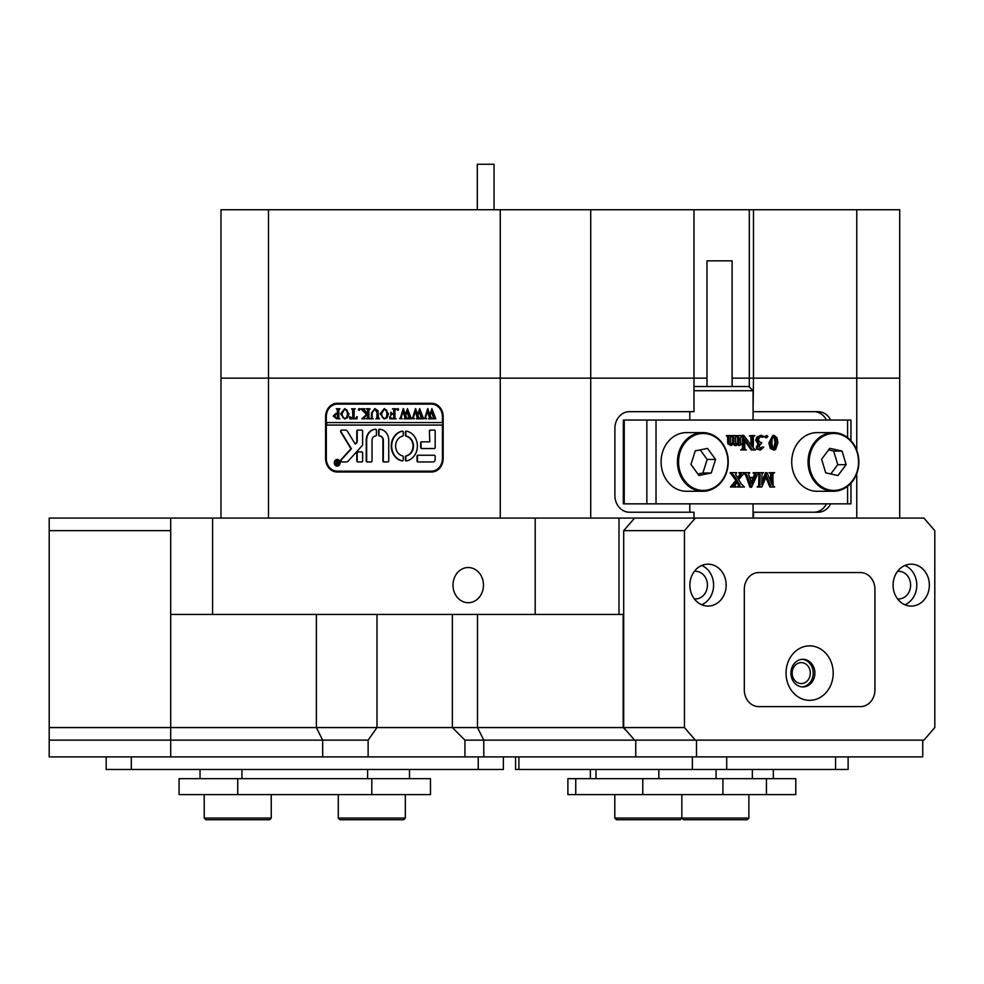 <?xml version="1.0" encoding="UTF-8"?>
<svg xmlns="http://www.w3.org/2000/svg" width="984" height="984" viewBox="0 0 984 984"><rect width="100%" height="100%" fill="white"/><g stroke="black" fill="none" stroke-linecap="round" stroke-linejoin="round"><path stroke-width="1.48" d="M483.476 585.123A17.601 15.24 -90 0 0 468.236 567.522A17.601 15.24 -90 0 0 452.997 585.123A17.601 15.24 -90 0 0 468.236 602.712A17.601 15.24 -90 0 0 483.476 585.123M696.5 756.893L696.5 740.14L922.746 740.14L922.746 756.893L464.94 756.893L464.94 740.14L634.582 740.14L623.696 727.57L684.446 727.57L684.446 530.659L623.696 530.659L634.582 518.088L923.914 518.088L934.8 530.659L934.8 727.57L923.914 740.14L464.94 740.14L452.369 727.57L623.179 727.57L627.005 731.383M689.796 512.221L689.796 503.845M689.796 420.045L689.796 411.669M220.982 518.088L220.982 209.727L268.497 209.727L268.497 378.151L706.979 378.151L693.978 378.151L693.978 411.669L629.403 411.669A16.753 14.514 90 0 0 614.889 428.421L614.889 495.456A16.753 14.514 90 0 0 629.403 512.221L693.978 512.221L693.978 518.088M753.067 411.669L753.486 378.151L732.108 378.151L749.291 378.151L749.291 209.727L693.978 209.727L693.978 378.151L500.253 378.151L500.253 209.727L590.72 209.727L590.72 518.088M170.699 530.659L49.2 530.659L49.2 727.57L170.699 727.57L170.699 518.088L618.997 518.088L618.997 614.447L623.179 614.447L623.179 727.57M634.582 518.088L618.997 518.088M830.644 420.045A16.753 14.514 90 0 0 818.073 411.669L753.486 411.669M753.486 518.088L753.486 512.221L818.073 512.221A16.753 14.514 90 0 0 830.644 503.845M856.756 518.088L856.756 473.894M856.756 449.996L856.756 209.727L899.696 209.727L899.696 378.151L856.756 378.151L899.696 378.151L899.696 518.088M749.291 386.958L749.291 378.151L856.756 378.151L753.486 378.151L753.486 209.727L856.756 209.727M464.94 756.893L368.127 756.893L368.127 740.14L49.2 740.14L49.2 756.893L170.699 756.893L170.699 740.14L368.127 740.14L376.995 727.57L452.369 727.57L452.369 614.447M500.253 518.088L500.253 378.151L220.982 378.151L268.497 378.151L268.497 518.088M212.593 518.088L212.593 614.447L535.198 614.447L535.198 518.088M337.204 403.292A13.407 11.611 -90 0 0 325.593 416.699L325.593 458.593A13.407 11.611 -90 0 0 337.204 472L431.546 472A13.407 11.611 -90 0 0 443.157 458.593L443.157 416.699A13.407 11.611 -90 0 0 431.546 403.292L337.204 403.292M618.997 614.447L535.198 614.447M212.593 614.447L170.699 614.447M170.699 740.14L170.699 727.57L376.995 727.57L376.995 614.447M340.132 403.292A13.407 11.611 -90 0 0 335.888 404.215M335.888 471.065A13.407 11.611 -90 0 0 340.132 472M813.879 512.221A16.753 14.514 90 0 0 826.449 503.845M826.449 420.045A16.753 14.514 90 0 0 813.879 411.669M706.979 386.527L706.979 260.846L732.108 260.846L732.108 386.527M753.067 420.045L753.067 390.722L693.978 390.722M693.978 386.527L748.873 386.527L753.067 390.722M850.951 483.292L850.951 503.845L623.339 503.845L623.339 420.045L624.237 420.045L624.237 503.845M847.593 437.536L847.593 420.045L656.02 420.045L656.02 503.845M737.705 435.986L735.503 436.736L735.749 443.686L736.831 444.35L738.91 443.021L738.91 437.782L737.705 435.592L741.678 435.592L740.46 437.782L740.534 443.526L741.678 444.35L739.279 445.555L737.656 444.903M738.91 445.555L738.91 443.55L736.044 445.555L734.777 445.555L732.699 443.55M736.044 445.555L733.953 443.55L731.075 445.555L727.84 443.858L727.533 436.539L726.438 435.592L731.666 435.592L730.485 436.761L730.694 443.673L731.801 444.35L733.892 443.021L732.625 443.021L732.649 437.782L731.444 435.986M730.546 444.35L732.625 443.021M735.577 444.35L737.656 443.021L737.656 437.782L736.45 435.986M752.489 449.934L744.605 439.11L744.851 449.073L746.327 449.934L742.022 449.934L743.547 448.962L743.744 447.339L743.744 435.358L752.366 446.748L752.133 436.453L750.644 435.592L754.962 435.592L753.436 436.564L753.24 447.941L755.663 449.934L751.235 449.934L744.605 440.844M742.022 449.934L740.755 449.934L742.022 449.54M741.186 449.54L742.293 448.962L742.489 447.339L742.489 435.358L743.744 435.358M751.112 445.026L750.866 436.453L749.82 435.986M750.644 435.986L749.39 435.986L750.644 435.592M759.771 448.741L762.194 446.97L763.756 447.142L760.423 450.131L756.893 449.024L756.29 447.253L758.012 444.055L755.774 440.34L756.782 437.142L760.558 435.383L763.928 436.453L761.973 437.179L759.402 436.379M765.614 437.782L764.58 436.588L766.868 435.383L767.901 436.588L765.614 437.782M774.002 450.131L770.263 448.47L768.885 442.874L772.834 435.383L774.088 435.383L776.942 437.782L777.913 442.652L775.638 449.454L774.002 450.131L771.518 448.47L770.152 442.874L774.088 435.383M761.862 481.705L765.614 472.664L767.04 472.664L772.046 484.731L771.8 473.525L769.488 473.058M770.792 481.705L770.546 473.525M771.8 473.525L769.058 472.664L774.629 472.664L773.104 473.636L772.907 475.26L773.092 485.862L774.629 487.006L769.832 487.006L765.847 477.375M771.099 487.006L766.474 475.862L761.85 487.006L757.151 487.006L759.943 486.034L758.689 486.034L758.885 475.26L758.627 473.525L757.582 473.058M757.582 486.613L758.689 486.034M749.611 477.449L753.314 477.449L754.531 473.956L753.104 472.664L758.258 472.664L751.567 487.215L747.016 475.383L744.9 472.664L749.808 472.664L748.553 473.968L749.611 477.449L754.568 477.449L755.786 473.956L754.359 472.664M751.235 487.215L749.968 487.215L745.761 475.383L743.646 473.058M738.726 487.006L739.993 485.752L737.582 481.262L734.864 485.776L736.18 487.006L730.436 487.006L735.835 480.45L730.177 472.664L736.733 472.664L735.589 474.399L738.184 478.827L740.755 474.989L739.488 474.989L740.066 473.821L738.886 472.664L744.544 472.664L738.676 479.651L741.149 483.833L744.433 487.006L737.471 487.006L738.738 485.752L736.93 482.258M737.582 477.843L739.488 474.989M646.857 503.845L646.857 420.045L624.237 420.045M646.857 420.045L656.02 420.045M847.593 420.045L850.951 420.045L850.951 440.586M759.943 486.034L760.14 475.26L759.882 473.525L758.406 472.664L763.584 472.664L762.059 473.636L761.862 484.731L766.868 472.664M759.882 473.525L758.627 473.525M754.334 478.039L749.833 478.039L751.936 483.808L754.334 478.039M754.359 473.058L753.104 473.058M755.786 473.956L754.531 473.956M755.478 475.186L754.224 475.186M751.346 482.197L753.067 478.039L749.833 478.039M731.69 487.006L734.593 484.177L733.338 484.177M734.593 484.177L737.102 480.45L735.835 480.45M732.539 486.416L731.284 486.416M731.69 486.613L730.436 486.613M739.562 484.546L738.295 484.546M739.993 485.752L738.738 485.752M738.726 486.613L737.471 486.613M740.755 474.989L741.321 473.821L738.886 473.058M741.321 473.821L740.066 473.821M737.102 480.45L734.421 475.998L731.444 473.058L730.177 473.058M734.421 475.998L733.166 475.998M776.191 442.406L775.576 437.56L774.064 435.986L772.28 438.224L771.874 443.353L773.129 449.184L775.084 448.888L776.191 442.406L774.925 442.406L774.31 437.56L772.809 435.986M770.152 442.874L768.885 442.874M771.518 448.47L770.263 448.47M775.084 448.888L773.83 448.888L774.925 442.406M775.576 437.56L774.31 437.56M772.747 449.54L773.83 448.888M766.868 437.782L764.58 436.588M765.835 436.588L766.868 435.383M763.227 437.179L760.657 436.379L758.406 439.159L759.205 441.656L761.801 442.763L758.935 446.379L761.038 448.741L763.449 446.97M761.358 436.478L760.091 436.478M762.772 437.117L761.518 437.117M760.423 450.131L758.147 449.024L757.545 447.253L759.279 444.055L757.028 440.34L758.037 437.142L756.782 437.142M758.037 437.142L761.825 435.383M757.028 440.34L755.774 440.34M759.279 444.055L758.012 444.055M757.545 447.253L756.29 447.253M758.147 449.024L756.893 449.024M752.133 436.453L750.866 436.453M743.547 448.962L742.293 448.962M741.555 443.956L740.681 443.956M737.705 435.592L736.672 435.986M738.91 443.021L737.656 443.021M737.779 444.055L736.524 444.055M733.892 443.021L733.904 437.782L732.699 435.592L731.666 435.592M732.699 435.592L736.672 435.592M732.699 435.986L731.666 435.986M733.904 442.911L732.649 442.911M731.075 445.555L729.095 443.858L728.787 436.539L726.438 435.986M728.787 436.539L727.533 436.539M728.898 437.782L727.643 437.782M729.095 443.858L727.84 443.858M337.414 465.703A2.927 2.534 -90 0 0 339.775 464.35M334.658 462.787A2.927 2.534 -90 0 0 339.738 462.787A2.927 2.534 -90 0 0 334.658 462.787M340.107 462.787A3.346 2.903 -90 0 0 334.302 462.787A3.346 2.903 -90 0 0 340.107 462.787M337.414 459.442A3.346 2.903 -90 0 0 335.052 461.213M340.599 431.361A1.255 1.082 -90 0 0 340.796 432.087L350.981 448.729L340.968 459.774A1.255 1.082 -90 0 0 341.719 461.939L346.528 461.939A2.509 2.177 -90 0 0 348.041 461.25L361.928 445.924A2.509 2.177 -90 0 0 362.604 444.116L362.604 431.103A1.009 0.873 -90 0 0 361.731 430.106L357.672 430.106A1.009 0.873 -90 0 0 356.798 431.103L356.798 441.238A2.509 2.177 90 0 1 356.122 443.058L355.224 444.055L347.34 431.164A2.509 2.177 -90 0 0 345.556 430.106L341.682 430.106A1.255 1.082 -90 0 0 340.599 431.361M342.1 430.106A1.255 1.082 -90 0 0 341.214 432.087L351.399 448.729L341.387 459.774A1.255 1.082 -90 0 0 342.137 461.939M391.263 446.023A15.08 13.063 -90 0 0 402.21 460.906A1.021 0.886 -90 0 0 403.243 459.897L403.243 456.871A1.021 0.886 -90 0 0 402.53 455.863A10.049 8.708 90 0 1 395.617 446.023A10.049 8.708 90 0 1 402.53 436.183A1.021 0.886 -90 0 0 403.243 435.186L403.243 432.148A1.021 0.886 -90 0 0 402.21 431.14A15.08 13.063 -90 0 0 391.263 446.023M402.554 431.152A15.08 13.063 -90 0 0 391.681 446.023A15.08 13.063 -90 0 0 402.554 460.893M372.247 418.212L373.28 418.815L370.267 418.815L371.337 418.052L371.472 412.96L374.83 408.631L378.041 410.697L378.25 417.007L379.455 418.815L375.827 418.815L376.884 418.138L377.032 412.579L374.769 409.049L372.075 412.886L372.247 418.212M363.711 417.425L366.429 414.375L360.833 408.766L364.793 408.766L364.092 409.516L367.598 413.797L367.524 409.553L366.392 408.766L370.021 408.766L368.816 410.586L368.889 418.04L370.021 418.815L366.392 418.815L367.598 417.007L367.598 413.969L364.375 417.597L364.978 418.815L361.817 418.815L365.052 415.9M359.012 408.631L359.738 409.467L359.012 410.303L358.287 409.467L359.012 408.631M357.081 416.687L356.958 418.815L349.824 418.815L349.701 416.687L352.85 418.397L352.85 410.586L351.632 408.766L355.261 408.766L354.191 409.455L354.055 418.397L355.974 418.298L356.835 416.687M348.976 413.833L347.573 417.671L344.658 418.963L340.513 413.858L344.757 408.631L348.976 413.833M442.431 425.076L442.431 458.593A12.571 10.885 -90 0 1 431.546 471.164L337.204 471.164A12.571 10.885 -90 0 1 326.319 458.593L326.319 425.076L442.849 425.076L442.849 422.567L326.319 422.567L326.319 416.699L325.593 416.699M442.431 422.567L442.431 416.699A12.571 10.885 -90 0 0 431.546 404.129L337.204 404.129A12.571 10.885 -90 0 0 326.319 416.699M333.256 416.097L335.999 413.378L337.487 413.551L337.315 409.381L336.282 408.766L339.898 408.766L338.693 410.586L338.865 418.212L339.898 418.815L336.7 418.815L333.256 416.097L336.417 413.378M388.52 413.833L387.118 417.671L384.203 418.963L380.058 413.858L384.313 408.631L388.52 413.833M389.971 416.589L391.792 418.397L393.723 418.397L393.723 414.067L392.149 414.067L390.82 415.469L390.82 412.259L392.149 413.649L393.723 413.649L393.649 409.553L392.518 408.766L396.146 408.766L394.928 410.586L395.014 418.04L396.146 418.815L389.849 418.815L389.738 416.589M397.831 408.631L398.557 409.467L397.831 410.303L397.106 409.467L397.831 408.631M402.075 418.544L399.504 418.544L400.463 417.88L403.256 408.631L405.42 414.608L407.474 408.631L411.361 418.815L408.151 418.815L409 417.905L406.97 410.992L405.765 415.765L407.462 418.815L404.092 418.815L405.014 417.868L403.071 411.091L401.115 417.917L402.075 418.544M414.289 418.544L411.718 418.544L412.677 417.88L415.482 408.631L417.634 414.608L419.688 408.631L423.575 418.815L420.365 418.815L421.213 417.905L419.184 410.992L417.991 415.765L419.676 418.815L416.318 418.815L417.228 417.868L415.285 411.091L413.329 417.917L414.289 418.544M426.502 418.544L423.944 418.544L424.891 417.88L427.696 408.631L429.848 414.608L431.902 408.631L435.801 418.815L432.591 418.815L433.427 417.905L431.398 410.992L430.205 415.765L431.89 418.815L428.532 418.815L429.442 417.868L427.499 411.091L425.543 417.917L426.502 418.544M417.917 455.235A1.021 0.886 -90 0 0 417.031 456.268L417.031 460.918A1.021 0.886 -90 0 0 417.917 461.939L432.997 461.939A2.509 2.177 -90 0 0 435.174 459.43L435.174 456.268A1.021 0.886 -90 0 0 434.276 455.235L417.917 455.235M429.368 441.828L421.546 441.828A1.021 0.886 -90 0 0 420.66 442.862L420.66 447.511A1.021 0.886 -90 0 0 421.546 448.532L434.276 448.532A1.021 0.886 -90 0 0 435.174 447.511L435.174 431.127A1.021 0.886 -90 0 0 434.276 430.106L430.254 430.106A1.021 0.886 -90 0 0 429.368 431.127L429.787 441.828L429.368 431.127M372.038 440.156A4.194 3.629 90 0 1 375.408 435.974A1.021 0.886 -90 0 0 376.392 434.768L376.392 430.291A1.021 0.886 -90 0 0 375.482 429.27A10.898 9.434 -90 0 0 366.233 440.156L366.233 460.942A1.009 0.873 -90 0 0 367.106 461.939L371.165 461.939A1.009 0.873 -90 0 0 372.038 460.942L372.038 440.156M406.121 455.863A1.021 0.886 -90 0 0 405.42 456.871L405.42 459.897A1.021 0.886 -90 0 0 406.453 460.906A15.08 13.063 -90 0 0 417.388 446.023A15.08 13.063 -90 0 0 406.453 431.14A1.021 0.886 -90 0 0 405.42 432.148L405.42 435.186A1.021 0.886 -90 0 0 406.121 436.183A10.049 8.708 90 0 1 413.034 446.023A10.049 8.708 90 0 1 406.121 455.863L406.54 455.863A1.021 0.886 -90 0 0 405.838 456.871L405.838 459.897A1.021 0.886 -90 0 0 406.724 460.918M361.731 461.939A1.009 0.873 -90 0 0 362.604 460.942L362.604 452.898A1.009 0.873 -90 0 0 361.731 451.89L357.672 451.89A1.009 0.873 -90 0 0 356.798 452.898L356.798 460.942A1.009 0.873 -90 0 0 357.672 461.939L361.731 461.939M379.418 435.974A4.194 3.629 90 0 1 382.924 440.156L382.924 460.918A1.021 0.886 -90 0 0 383.809 461.939L387.844 461.939A1.021 0.886 -90 0 0 388.729 460.918L388.729 440.156A10.898 9.434 -90 0 0 379.467 429.27A1.021 0.886 -90 0 0 378.569 430.291L378.569 434.953A1.021 0.886 -90 0 0 379.418 435.974L379.836 435.974A4.194 3.629 90 0 1 383.342 440.156L383.342 460.918A1.021 0.886 -90 0 0 384.227 461.939M336.221 461.939L337.61 462.837L337.204 461.25L338.41 461.25L338.41 464.608L336.11 463.784L336.639 461.939L335.483 461.348M326.737 422.567L326.737 425.076M431.546 471.164L434.473 471.164A12.571 10.885 -90 0 0 435.789 471.065M435.789 404.215A12.571 10.885 -90 0 0 434.473 404.129L431.546 404.129M379.75 429.282A1.021 0.886 -90 0 0 378.988 430.291L378.988 434.953A1.021 0.886 -90 0 0 379.836 435.974M358.09 451.89A1.009 0.873 -90 0 0 357.217 452.898L357.217 460.942A1.009 0.873 -90 0 0 358.09 461.939M406.724 431.127A1.021 0.886 -90 0 0 405.838 432.148L405.838 435.186A1.021 0.886 -90 0 0 406.54 436.183A10.049 8.708 90 0 1 413.452 446.023A10.049 8.708 90 0 1 406.54 455.863M375.63 429.282A10.898 9.434 -90 0 0 366.651 440.156L366.651 460.942A1.009 0.873 -90 0 0 367.524 461.939M430.672 430.106A1.021 0.886 -90 0 0 429.787 431.127M421.964 441.828A1.021 0.886 -90 0 0 421.078 442.862L421.078 447.511A1.021 0.886 -90 0 0 421.964 448.532M358.09 430.106A1.009 0.873 -90 0 0 357.217 431.103L357.217 441.238A2.509 2.177 90 0 1 356.54 443.058L355.224 444.055M418.335 455.235A1.021 0.886 -90 0 0 417.45 456.268L417.45 460.918A1.021 0.886 -90 0 0 418.335 461.939M335.052 464.35A3.346 2.903 -90 0 0 337.414 466.121M339.775 461.213A2.927 2.534 -90 0 0 337.414 459.86M337.967 461.459L337.315 461.348M337.623 461.348L338.41 461.25M338.41 464.608L336.11 463.784M336.54 463.784L336.836 462.947M337.266 462.947L336.639 461.939M338.029 464.374L337.61 462.972L336.602 463.735L338.029 464.276M337.315 409.381L337.487 413.551M337.733 409.381L336.602 409.049M336.7 409.049L339.898 408.766M339.898 418.815L337.118 418.815L333.674 416.097M336.614 418.397L337.906 418.262L337.906 413.944L336.393 413.797L334.708 415.998L336.614 418.397L337.487 418.262L337.487 413.944L336.393 413.797M344.88 418.95L340.513 413.858M340.931 413.858L344.99 408.631M344.781 418.544L347.069 417.536L347.942 413.87L347.032 410.057L344.769 409.049L341.965 413.661L342.838 417.523L344.781 418.544L346.651 417.536L347.524 413.87L346.614 410.057L344.769 409.049M356.958 418.815L350.243 418.815L350.169 417.634M352.678 409.369L352.85 418.397M353.096 409.369L351.928 409.049M352.051 409.049L355.261 408.766M355.974 418.298L355.113 418.397M356.392 418.298L357.253 416.687M359.431 410.303L358.287 409.467M358.705 409.467L359.431 408.631M365.47 415.9L366.429 414.375M366.847 414.375L363.121 410.636M363.539 410.636L360.833 409.049M361.251 409.049L364.793 408.766M367.524 409.553L367.598 413.797M367.942 409.553L367.253 409.221M367.672 409.221L366.675 409.049M366.811 409.049L370.021 408.766M370.021 418.815L366.811 418.544M367.672 418.372L367.598 417.007M368.016 417.007L367.598 413.969M364.978 418.815L361.817 418.544M362.235 418.544L364.129 417.425M373.28 418.815L370.685 418.544M371.337 418.052L370.574 418.544M371.755 418.052L371.891 412.96L375.039 408.631M379.455 418.815L376.245 418.544M376.884 418.138L376.146 418.544M377.303 418.138L377.032 412.579M377.45 412.579L374.769 409.049M384.424 418.95L380.058 413.858M380.476 413.858L384.535 408.631M384.326 418.544L386.614 417.536L387.487 413.87L386.577 410.057L384.326 409.049L381.509 413.661L382.382 417.523L384.326 418.544L386.195 417.536L387.069 413.87L386.159 410.057L384.326 409.049M393.723 414.067L393.723 418.397M391.238 414.658L391.238 413.219M393.649 409.553L393.723 413.649M394.067 409.553L393.379 409.221M393.809 409.221L392.813 409.049M392.936 409.049L396.146 408.766M396.146 418.815L390.279 418.815L390.205 417.536M398.262 410.303L397.106 409.467M397.536 409.467L398.262 408.631M402.075 418.815L399.504 418.544M399.922 418.544L400.463 417.88M400.882 417.88L400.857 416.65M401.275 416.65L403.637 408.766M407.474 408.631L405.42 414.608M411.361 418.815L408.569 418.544M409 417.905L408.311 418.544M409.418 417.905L408.717 416.65M409.135 416.65L406.97 410.992M407.462 418.815L404.522 418.544M405.014 417.868L404.326 418.544M405.433 417.868L403.071 411.091M414.289 418.815L411.718 418.544M412.136 418.544L412.677 417.88M413.096 417.88L413.071 416.65M413.489 416.65L415.851 408.766M419.688 408.631L417.634 414.608M423.575 418.815L420.795 418.544M421.213 417.905L420.525 418.544M421.632 417.905L420.943 416.65M421.361 416.65L419.184 410.992M419.676 418.815L416.736 418.544M417.228 417.868L416.539 418.544M417.647 417.868L415.285 411.091M426.502 418.815L423.944 418.544M424.362 418.544L424.891 417.88M425.309 417.88L425.297 416.65M425.715 416.65L428.065 408.766M431.902 408.631L429.848 414.608M435.801 418.815L433.009 418.544M433.427 417.905L432.739 418.544M433.846 417.905L433.157 416.65M433.575 416.65L431.398 410.992M431.89 418.815L428.95 418.544M429.442 417.868L428.753 418.544M429.86 417.868L427.499 411.091M477.289 209.727L477.289 164.254L494.042 164.254L494.042 209.727M858.392 467.511A29.323 25.399 -90 0 1 833.46 491.274C846.695 490.241 855.047 482.32 858.503 467.486C859.549 446.847 851.197 435.223 833.46 432.616L817.114 432.616A29.323 25.399 90 0 0 792.181 456.379A29.323 25.399 90 0 0 817.114 491.274L833.46 491.274A29.323 25.399 -90 0 1 808.516 456.379A29.323 25.399 -90 0 1 833.46 432.616A29.323 25.399 -90 0 1 858.405 467.425M821.615 459.208L825.699 472.837L837.95 475.567L846.129 464.682L842.046 451.053L829.795 448.323L821.615 459.208M830.779 473.968L837.753 464.682L833.669 451.053L828.589 449.922M833.669 451.053L842.046 451.053M837.753 464.682L846.129 464.682M661.469 466.982A29.323 25.399 90 0 0 686.5 491.274L702.834 491.274A29.323 25.399 -90 0 1 677.816 466.982A29.323 25.399 -90 0 1 702.834 432.616A29.323 25.399 -90 0 1 727.852 456.908A29.323 25.399 -90 0 1 702.834 491.274C720.362 488.765 728.738 477.314 727.963 456.92C724.667 441.804 716.291 433.698 702.834 432.616L686.5 432.616A29.323 25.399 90 0 0 661.469 466.982M690.952 464.423L698.96 475.481L711.26 472.997L715.553 459.466L707.545 448.409L695.245 450.881L690.952 464.423M697.902 474.005L702.884 472.997L707.164 459.466L700.227 449.885M707.164 459.466L715.553 459.466M702.884 472.997L711.26 472.997M635.75 756.893L635.75 740.14M368.127 756.893L170.699 756.893M766.45 794.605L766.45 778.676L795.785 778.676L795.785 794.605L567.891 794.605L567.891 778.676L575.751 778.676L575.751 794.605M766.45 778.676L722.908 778.676L722.908 794.605M642.786 794.605L642.786 778.676L575.751 778.676M642.786 778.676L722.908 778.676M409.516 769.463L409.516 778.676M200.023 769.463L200.023 778.676L200.023 769.463M371.804 794.605L371.804 778.676L430.463 778.676L430.463 794.605L179.076 794.605L179.076 778.676L179.076 794.605M371.804 778.676L237.734 778.676L237.734 794.605M179.076 778.676L237.734 778.676M848.122 769.463L848.122 756.893L848.122 769.463L515.554 769.463L515.554 756.893M106.174 756.893L106.174 769.463L106.174 756.893M503.353 769.463L503.353 756.893L503.353 769.463L106.174 769.463M810.312 673.105A10.48 9.065 90 0 0 801.247 662.626A10.48 9.065 90 0 0 792.169 673.105A10.48 9.065 90 0 0 801.247 683.572A10.48 9.065 90 0 0 810.312 673.105M929.363 585.123A20.947 18.142 90 0 0 911.221 564.176A20.947 18.142 90 0 0 893.078 585.123A20.947 18.142 90 0 0 911.221 606.07A20.947 18.142 90 0 0 929.363 585.123M904.936 604.766A20.947 18.142 90 0 0 916.793 585.123A20.947 18.142 90 0 0 904.936 565.468M897.543 598.887A13.825 11.968 90 0 0 898.65 598.948A13.825 11.968 90 0 0 910.618 585.123A13.825 11.968 90 0 0 898.65 571.298A13.825 11.968 90 0 0 897.543 571.347M726.167 585.123A20.947 18.142 90 0 0 708.025 564.176A20.947 18.142 90 0 0 689.882 585.123A20.947 18.142 90 0 0 708.025 606.07A20.947 18.142 90 0 0 726.167 585.123M701.74 604.766A20.947 18.142 90 0 0 713.597 585.123A20.947 18.142 90 0 0 701.74 565.468M694.36 598.887A13.825 11.968 90 0 0 695.454 598.948A13.825 11.968 90 0 0 707.434 585.123A13.825 11.968 90 0 0 695.454 571.298A13.825 11.968 90 0 0 694.36 571.347M623.696 727.57L623.696 530.659M758.824 572.553L860.422 572.553A16.753 14.514 -90 0 1 874.936 589.305L874.936 689.858L874.936 589.305A16.753 14.514 90 0 0 860.422 572.553L758.824 572.553A16.753 14.514 90 0 0 744.31 589.305L744.31 689.858A16.753 14.514 90 0 0 758.824 706.623L860.422 706.623A16.753 14.514 90 0 0 874.936 689.858A16.753 14.514 -90 0 1 860.422 706.623L758.824 706.623A16.753 14.514 -90 0 1 744.31 689.858L744.31 589.305A16.753 14.514 -90 0 1 758.824 572.553L852.046 572.553M695.331 518.088L684.446 530.659M684.446 727.57L695.331 740.14M758.824 706.623L852.046 706.623M49.2 530.659L49.2 518.088L170.699 518.088M49.2 740.14L49.2 727.57M833.202 673.105A27.232 23.579 90 0 0 809.623 645.873A27.232 23.579 90 0 0 786.044 673.105A27.232 23.579 90 0 0 809.623 700.337A27.232 23.579 90 0 0 833.202 673.105M814.887 673.105A13.825 11.968 90 0 0 802.919 659.28A13.825 11.968 90 0 0 790.939 673.105A13.825 11.968 90 0 0 802.919 686.93A13.825 11.968 90 0 0 814.887 673.105M802.083 686.894A13.825 11.968 90 0 0 813.214 673.105A13.825 11.968 90 0 0 802.083 659.317M269.579 819.746L205.89 819.746L204.217 818.061L271.252 818.061L269.579 819.746M405.322 818.061L403.649 819.746L339.96 819.746L338.287 818.061L405.322 818.061L405.322 794.605M680.165 819.746L616.476 819.746L614.803 818.061L748.873 818.061L748.873 794.605L748.873 818.061L747.2 819.746L683.511 819.746L681.838 818.061L681.838 794.605L681.838 818.061L680.165 819.746L681.838 818.061M268.497 209.727L500.253 209.727M590.72 209.727L693.978 209.727M753.486 209.727L749.291 209.727M322.666 756.893L322.666 740.14L316.381 727.57L316.381 614.447M477.498 614.447L477.498 727.57L483.784 740.14L483.784 756.893M326.319 458.593L325.593 458.593M847.593 503.845L847.593 486.354M760.14 475.26L758.885 475.26M760.14 484.423L758.885 484.423M772.046 475.26L770.792 475.26M747.016 475.383L745.761 475.383M752.366 438.175L751.112 438.175M743.744 447.339L742.489 447.339M738.91 437.782L737.656 437.782M733.904 437.782L732.649 437.782M728.898 441.939L727.643 441.939M442.431 458.593L443.157 458.593M442.431 416.699L443.157 416.699M809.648 456.539A28.487 24.674 90 0 0 829.192 489.921A28.487 24.674 90 0 0 858.097 467.351A28.487 24.674 90 0 0 838.553 433.969A28.487 24.674 90 0 0 809.648 456.539M678.948 466.834A28.487 24.674 90 0 0 707.496 490.007A28.487 24.674 90 0 0 727.557 457.056A28.487 24.674 90 0 0 699.009 433.882A28.487 24.674 90 0 0 678.948 466.834M716.069 769.463L716.069 778.676M752.354 778.676L752.354 769.463M595.984 769.463L595.984 778.676M658.837 778.676L658.837 769.463M367.61 778.676L367.61 769.463M241.929 769.463L241.929 778.676M726.709 756.893L726.709 769.463M835.564 769.463L835.564 756.893M518.912 756.893L518.912 769.463M692.367 769.463L692.367 756.893M131.315 756.893L131.315 769.463M478.224 769.463L478.224 756.893M753.067 518.088L753.067 503.845M590.375 778.676L590.375 769.463M773.301 778.676L773.301 769.463L773.301 778.676M795.785 794.605L795.785 778.676M271.252 794.605L271.252 818.061M204.217 794.605L204.217 818.061M338.287 818.061L338.287 794.605M614.803 794.605L614.803 818.061M747.2 819.746L748.873 818.061"/></g></svg>
